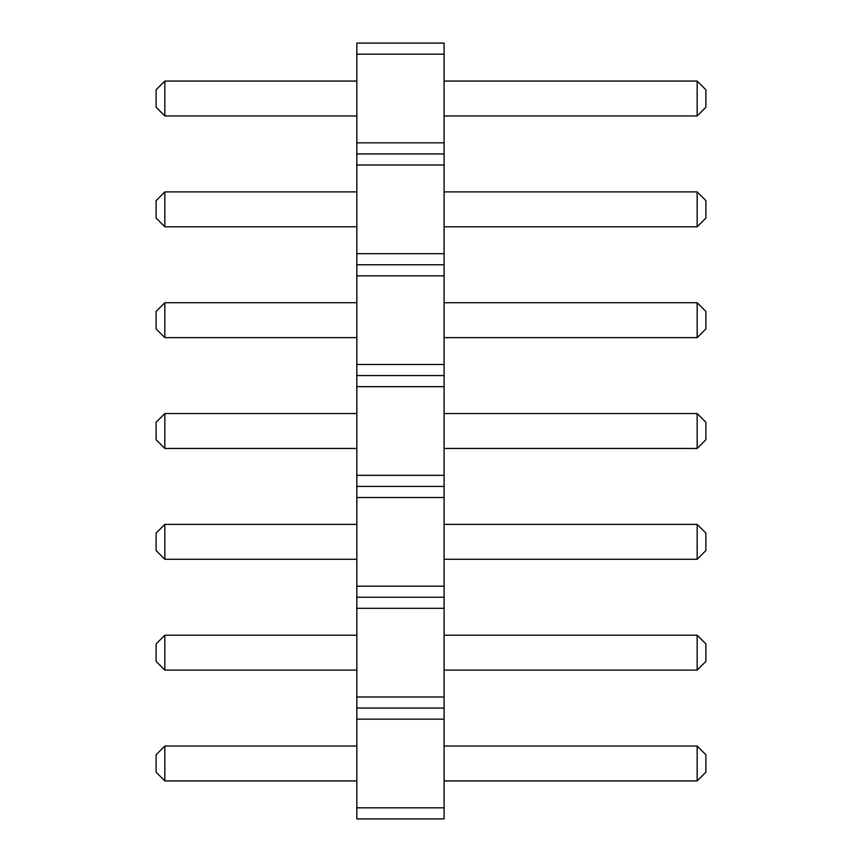 <?xml version="1.0" encoding="UTF-8"?>
<svg xmlns="http://www.w3.org/2000/svg" width="862" height="862" viewBox="0 0 862 862"><rect width="100%" height="100%" fill="white"/><g stroke="black" fill="none" stroke-linecap="round" stroke-linejoin="round"><path stroke-width="1.29" d="M356.825 54.187L444.092 54.187L444.092 43.1L356.825 43.1L356.825 165.008L444.092 165.008L444.092 818.9L356.825 818.9L356.825 807.813L444.092 807.813M356.825 153.932L444.092 153.932L444.092 165.008M356.825 165.008L356.825 807.813M356.825 142.844L444.092 142.844L444.092 153.932M356.825 253.676L444.092 253.676M444.092 54.187L444.092 142.844M356.825 719.156L444.092 719.156M356.825 708.068L444.092 708.068M356.825 696.992L444.092 696.992M356.825 608.324L444.092 608.324M356.825 597.247L444.092 597.247M356.825 586.16L444.092 586.16M356.825 497.493L444.092 497.493M356.825 486.416L444.092 486.416M356.825 475.328L444.092 475.328M356.825 386.672L444.092 386.672M356.825 375.584L444.092 375.584M356.825 364.507L444.092 364.507M356.825 275.84L444.092 275.84M356.825 264.753L444.092 264.753M356.825 191.892L164.836 191.892L164.836 226.792L356.825 226.792M356.825 81.06L164.836 81.06L164.836 115.971L356.825 115.971M356.825 302.713L164.836 302.713L164.836 337.624L356.825 337.624M356.825 635.208L164.836 635.208L164.836 670.108L356.825 670.108M356.825 524.376L164.836 524.376L164.836 559.287L356.825 559.287M356.825 413.544L164.836 413.544L164.836 448.455L356.825 448.455M356.825 780.94L164.836 780.94L164.836 746.029L356.825 746.029M444.092 191.892L697.164 191.892L697.164 226.792L705.892 218.064L705.892 200.62L697.164 191.892M444.092 226.792L697.164 226.792M444.092 81.06L697.164 81.06L697.164 115.971L705.892 107.244L705.892 89.788L697.164 81.06M444.092 115.971L697.164 115.971M444.092 302.713L697.164 302.713L697.164 337.624L705.892 328.896L705.892 311.441L697.164 302.713M444.092 337.624L697.164 337.624M444.092 635.208L697.164 635.208L697.164 670.108L705.892 661.38L705.892 643.936L697.164 635.208M444.092 670.108L697.164 670.108M444.092 524.376L697.164 524.376L697.164 559.287L705.892 550.559L705.892 533.104L697.164 524.376M444.092 559.287L697.164 559.287M444.092 413.544L697.164 413.544L697.164 448.455L705.892 439.728L705.892 422.272L697.164 413.544M444.092 448.455L697.164 448.455M444.092 780.94L697.164 780.94L705.892 772.212L705.892 754.756L697.164 746.029L697.164 780.94M444.092 746.029L697.164 746.029M164.836 226.792L156.108 218.064L156.108 200.62L164.836 191.892M164.836 115.971L156.108 107.244L156.108 89.788L164.836 81.06M164.836 337.624L156.108 328.896L156.108 311.441L164.836 302.713M164.836 635.208L156.108 643.936L156.108 661.38L164.836 670.108M164.836 559.287L156.108 550.559L156.108 533.104L164.836 524.376M164.836 448.455L156.108 439.728L156.108 422.272L164.836 413.544M164.836 746.029L156.108 754.756L156.108 772.212L164.836 780.94"/></g></svg>
